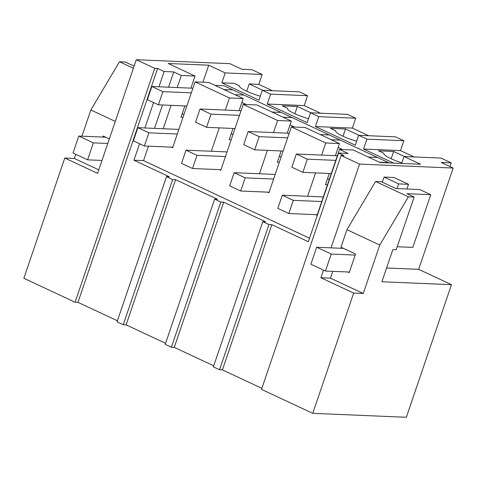 <?xml version="1.0" encoding="UTF-8"?>
<svg xmlns="http://www.w3.org/2000/svg" width="477" height="477" viewBox="0 0 477 477"><rect width="100%" height="100%" fill="white"/><g stroke="black" fill="none" stroke-linecap="round" stroke-linejoin="round"><path stroke-width="0.72" d="M262.779 90.302L249.203 83.958L258.802 84.363L262.171 74.478L251.922 69.69L241.839 69.26L229.872 63.668L136.285 59.72L97.594 173.372L64.783 158.036L23.85 278.276L75.098 302.233L154.721 68.336L136.285 59.72M117.414 320.794L77.978 302.352L157.601 68.461L154.721 68.336M157.601 68.461L164.136 71.514L173.735 71.92L181.302 75.455L195.033 76.034L168.208 63.495L208.705 65.2L202.91 82.217M262.171 74.478L225.216 72.921L208.705 65.2M260.347 96.187A17.685 3.178 -161.2 0 1 239.388 85.86A17.685 3.178 -161.2 0 1 239.418 85.788L234.135 83.32L221.847 82.801L225.216 72.921M221.847 82.801L258.993 100.17L262.356 90.284L299.312 91.84L307.57 95.704L270.614 94.142L262.356 90.284M258.802 84.363L272.379 90.708M182.095 114.039L184.08 114.128M214.966 85.353L224.041 85.735L232.985 89.915L223.91 89.533L232.985 89.915L243.985 95.06L234.917 94.679L243.985 95.06L232.985 89.915M171.249 147.131L172.626 147.775L195.057 81.889L208.795 82.467L243.187 98.542L239.066 110.652M183.001 117.3L181.016 117.217L184.855 105.936M195.033 76.034L190.913 88.144M163.158 128.742L171.118 105.357M177.176 87.565L181.302 75.455M139.546 143.738L133.936 160.212L143.535 160.618L148.454 146.171M173.735 71.92L168.53 87.196M162.472 104.988L154.512 128.379M164.136 71.514L158.93 86.796M153.564 102.561L144.913 127.973M165.567 343.303L126.125 324.861L123.245 324.742L117.056 321.85L166.485 176.651L169.365 176.776L133.936 160.212M77.978 302.352L75.098 302.233M75.76 154.304L74.352 158.436L64.783 158.036M115.285 121.402L90.851 109.978L81.925 136.183M90.851 109.978L119.465 61.766L125.224 62.004L132.445 65.385L134.329 65.462M249.203 83.958L246.722 91.244M98.787 169.866L74.352 158.436M102.758 137.066L103.121 135.993L109.328 138.896M133.375 68.265L119.465 61.766M233.009 128.444L229.169 139.725L231.148 139.809M232.967 134.484L231.226 133.667M342.635 149.545L338.157 147.453M294.488 127.037L290.01 124.944M246.335 104.529L241.863 102.436M123.245 324.742L172.674 179.549L166.485 176.651M195.057 81.889L229.449 97.964L243.187 98.542M261.861 388.32L222.425 369.884L219.545 369.758L268.974 224.566L262.785 221.674L265.665 221.793L223.701 202.176L220.821 202.057L214.632 199.159L217.512 199.285L175.554 179.668L172.674 179.549M268.974 224.566L271.854 224.685L308.327 241.738L338.521 153.039L348.121 153.445L339.505 149.414L353.242 149.993L380.068 162.538L420.565 164.243L404.055 156.528L401.7 163.45M309.525 238.214L143.535 160.618M329.261 179.501L327.526 178.69M281.114 156.993L279.379 156.182M389.143 162.919L243.985 95.06M281.132 112.429L272.057 112.041L281.132 112.429L292.139 117.569L283.064 117.187L292.139 117.569M312.751 413.332L353.684 293.093L320.872 277.751L330.442 278.157L363.247 293.492L379.746 245.035L408.366 196.822L414.119 197.061L396.178 249.769L392.821 249.632L381.886 281.752L451.475 284.686L406.338 417.28L312.751 413.332L261.503 389.375L341.127 155.484L344.006 155.603L338.521 153.039M219.545 369.758L213.356 366.867L262.785 221.674M214.632 199.159L165.203 344.358L171.392 347.25L174.272 347.375L213.714 365.811M315.702 214.656L317.074 215.3L339.505 149.414M307.611 196.268L315.571 172.883M321.629 155.091L325.749 142.987L339.487 143.565L335.361 155.669M267.549 192.148L268.927 192.791L291.358 126.906L325.749 142.987M259.458 173.759L267.418 150.374M273.476 132.582L277.596 120.472L291.334 121.057L287.214 133.161M219.402 169.639L220.779 170.283L243.204 104.397L277.596 120.472M211.311 151.251L219.271 127.866M225.329 110.074L229.449 97.964M363.546 149.045L366.914 139.165L358.656 135.301L395.612 136.863L403.864 140.721L400.501 150.601L363.546 149.045L393.632 163.11M315.398 126.536L318.761 116.65L310.509 112.793L347.465 114.355L355.717 118.213L352.354 128.092L315.398 126.536L355.293 145.187L358.656 135.301M307.57 95.704L304.201 105.584L267.245 104.028L307.14 122.678L310.509 112.793M267.245 104.028L270.614 94.142M400.501 150.601L414.078 156.951M450.002 166.574L451.26 162.878L441.01 158.084L404.055 156.528M304.201 105.584L320.526 113.216M352.354 128.092L368.679 135.724M386.567 267.991L418.663 269.344L453.15 168.047L359.563 164.1L341.127 155.484M453.15 168.047L441.183 162.448L451.26 162.878M359.563 164.1L331.05 247.855M323.478 270.107L320.872 277.751M330.442 278.157L332.761 271.341M347.852 271.979L349.23 272.617L355.562 254.008L340.983 247.187L346.934 229.693L375.554 181.481L381.314 181.725L395.892 188.54L419.766 189.548L430.767 194.694L412.826 247.402L397.21 246.746M451.475 284.686L418.663 269.344M222.425 369.884L271.854 224.685M363.247 293.492L353.684 293.093M379.746 245.035L346.934 229.693M408.366 196.822L375.554 181.481M414.119 197.061L406.899 193.686L430.767 194.694M403.864 140.721L366.914 139.165M401.902 162.86A17.685 3.178 -161.2 0 1 383.836 153.391A17.685 3.178 -161.2 0 1 383.866 153.32L378.583 150.851L393.656 151.483L391.176 158.775M404.478 156.545L393.656 151.483M388.439 162.591L379.364 162.21L388.439 162.591L377.432 157.446L368.357 157.064L377.432 157.446M340.286 140.083L331.217 139.695L340.286 140.083L329.279 134.937L320.21 134.556L329.279 134.937M327.449 184.826L325.469 184.742L329.309 173.461M339.487 143.565L305.089 127.484L291.358 126.906M171.392 347.25L220.821 202.057M174.272 347.375L223.701 202.176M355.717 118.213L318.761 116.65M359.08 135.319L345.503 128.975L330.436 128.337L335.719 130.811A17.685 3.178 -161.2 0 0 335.689 130.883A17.685 3.178 -161.2 0 0 356.647 141.204M345.503 128.975L343.023 136.267M279.301 162.317L277.316 162.234L281.156 150.953M291.334 121.057L256.942 104.976L243.204 104.397M126.125 324.861L175.554 179.668M310.926 112.81L297.356 106.466L282.283 105.828L287.565 108.303A17.685 3.178 -161.2 0 0 287.536 108.374A17.685 3.178 -161.2 0 0 308.5 118.695M297.356 106.466L294.875 113.759M282.306 195.2L293.307 200.346L288.823 213.523L277.817 208.377L282.306 195.2L323.328 196.935M293.307 200.346L321.76 201.55M288.823 213.523L317.271 214.728M337.346 155.752L296.324 154.023L291.835 167.2L302.841 172.346L307.331 159.169L296.324 154.023M335.778 160.367L307.331 159.169M331.288 173.545L302.841 172.346M234.153 172.692L245.16 177.838L240.676 191.015L229.67 185.869L234.153 172.692L275.181 174.421M245.16 177.838L273.607 179.036M240.676 191.015L269.123 192.213M289.199 133.244L248.171 131.515L243.687 144.692L254.694 149.838L259.178 136.66L248.171 131.515M287.625 137.859L259.178 136.66M283.141 151.036L254.694 149.838M186.006 150.183L197.013 155.329L192.523 168.506L181.516 163.361L186.006 150.183L227.028 151.913M197.013 155.329L225.46 156.528M192.523 168.506L220.97 169.705M241.046 110.736L200.024 109.006L195.534 122.184L206.541 127.329L211.031 114.152L200.024 109.006M239.478 115.351L211.031 114.152M234.994 128.528L206.541 127.329M137.853 127.675L148.86 132.821L144.376 145.998L133.369 140.852L137.853 127.675L178.881 129.404M148.86 132.821L177.307 134.019M144.376 145.998L172.823 147.196M192.899 88.227L151.871 86.498L147.387 99.675L158.394 104.821L162.878 91.644L151.871 86.498M191.325 92.842L162.878 91.644M186.841 106.019L158.394 104.821M343.535 248.386L316.65 247.247L331.235 254.068L355.198 255.076M349.426 272.045L325.457 271.031L310.879 264.216L316.65 247.247M406.935 189.005L408.533 184.313L393.948 177.498L384.063 177.08L382.321 182.196M325.457 271.031L331.235 254.068M408.533 184.313L398.647 183.895L397.049 188.588M398.647 183.895L384.063 177.08M105.673 137.185L78.788 136.052L93.373 142.867L107.772 143.476M101.995 160.445L87.601 159.837L73.017 153.022L78.788 136.052M87.601 159.837L93.373 142.867"/></g></svg>
